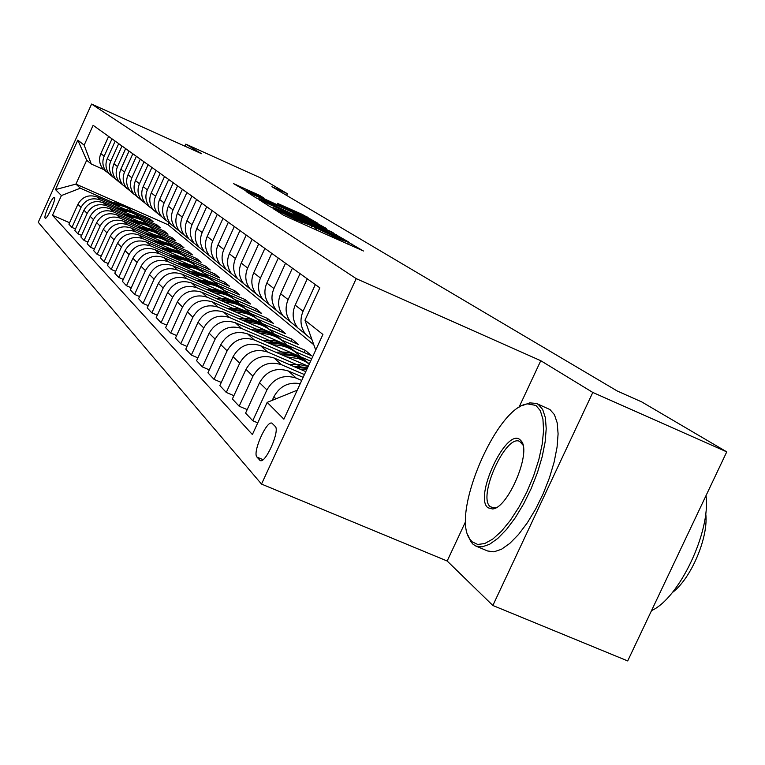 <?xml version="1.0" encoding="UTF-8"?>
<svg xmlns="http://www.w3.org/2000/svg" width="765" height="765" viewBox="0 0 765 765"><rect width="100%" height="100%" fill="white"/><g stroke="black" fill="none" stroke-linecap="round" stroke-linejoin="round"><path stroke-width="1.15" d="M275.41 209.534L273.277 208.702L283.28 215.013L288.29 217.432L363.432 250.997L348.477 242.323L338.694 238.823L312.11 226.01L295.902 219.632L275.41 209.534M45.154 218.082L45.278 218.168C47.162 219.555 56.409 198.69 54.458 197.456L54.344 197.38C52.45 196.05 43.27 216.715 45.154 218.082M259.679 195.4L233.631 183.667L247.831 191.958L317.896 223.323L302.424 214.477L277.351 203.327L281.816 206.081L310.055 219.383L302.347 216.246L245.747 190.351L263.992 198.097L259.679 195.4L259.345 196.127M201.53 153.708L185.828 144.126L260.157 177.71L287.401 193.717L271.919 186.727L617.345 391.058L641.749 401.921L726.75 451.866L592.798 392.445L540.769 360.707L356.203 278.623L91.58 104.069L201.53 153.708M262.644 201.281L259.565 200.038L270.217 206.77L275.094 209.122L348.591 241.97L331.656 232.273L262.644 201.281L262.395 201.826M256.38 198.03L246.263 191.642L249.294 192.876L316.672 223.151L326.263 228.4L295.883 214.879L292.918 213.684L296.103 215.654L333.11 232.56L256.38 198.03M275.19 426.373L271.986 423.217C266.708 419.88 252.134 452.87 257.002 457.126L260.167 460.511C265.455 464.078 280.306 430.322 275.19 426.373M356.203 278.623L261.515 484.073L38.25 222.29L91.58 104.069M315.716 350.074L304.967 320.219L319.856 287.841L93.12 125.307L84.16 145.149L91.274 164.035L86.694 160.239L75.917 184.097L80.354 188.209L115.4 203.662M304.967 320.219L322.916 334.458L283.882 419.172L267.176 402.38L297.231 390.198M69.586 222.749L52.498 215.3L252.383 434.549L267.176 402.38M52.498 215.3L61.42 195.544L55.491 189.586L77.81 140.11L84.16 145.149M465.732 521.3L447.171 561.013L492.851 605.488L592.798 392.445M492.851 605.488L627.692 660.931L726.75 451.866M185.828 144.126L184.891 146.191M447.171 561.013L261.515 484.073M286.617 195.429L287.401 193.717M168.845 223.026L168.061 224.747L313.793 344.738M168.061 224.747L125.259 205.862M121.702 204.293L75.917 184.097L55.491 189.586M132.374 211.15L149.72 218.79L149.194 219.947M135.443 213.884L153.124 221.678L149.72 218.79M75.467 228.955L71.948 227.425L68.927 224.202L77.915 204.312C82.324 196.691 88.673 194.224 96.964 196.93L124.494 209.055M71.948 227.425L81.023 207.363C85.46 199.665 91.867 197.179 100.234 199.904L122.056 209.514M139.259 217.088L156.892 224.853L156.347 226.048M142.414 219.918L160.421 227.846L156.892 224.853M81.559 235.391L77.915 233.803L74.788 230.456L83.94 210.222C88.415 202.467 94.879 199.952 103.313 202.696L131.513 215.118M77.915 233.803L87.153 213.378C91.676 205.546 98.188 203.012 106.698 205.775L128.95 215.567M146.383 223.246L164.322 231.135L163.758 232.378M149.624 226.163L167.975 234.233L164.322 231.135M87.87 242.056L84.093 240.411L80.851 236.949L90.174 216.352C94.736 208.443 101.305 205.89 109.883 208.673L138.79 221.391M84.093 240.411L93.502 219.622C98.111 211.647 104.738 209.065 113.402 211.876L136.094 221.85M153.784 229.624L172.01 237.647L171.427 238.929M157.102 232.637L175.807 240.86L172.01 237.647M94.42 248.969L90.5 247.267L87.143 243.672L96.639 222.701C101.286 214.649 107.97 212.048 116.701 214.879L146.345 227.903M90.5 247.267L100.091 226.096C104.786 217.968 111.537 215.338 120.354 218.188L143.504 228.362M161.444 236.251L179.995 244.398L179.383 245.728M164.838 239.34L183.935 247.726L179.995 244.398M101.229 256.141L97.155 254.382L93.665 250.643L103.342 229.28C108.075 221.085 114.893 218.427 123.777 221.305L154.195 234.664M97.155 254.382L106.928 232.809C111.709 224.528 118.594 221.85 127.564 224.747L151.193 235.123M169.4 243.117L188.276 251.398L187.645 252.785M172.871 246.301L192.359 254.85L188.276 251.398M108.295 263.6L104.059 261.764L100.435 257.891L110.303 236.127C115.133 227.769 122.075 225.063 131.121 227.989L162.362 241.692M104.059 261.764L114.033 239.78C118.91 231.346 125.919 228.611 135.051 231.566L159.187 242.142M177.662 250.241L196.873 258.666L196.213 260.11M181.209 253.531L201.119 262.261L196.873 258.666M115.649 271.355L111.241 269.443L107.473 265.417L117.542 243.232C122.467 234.712 129.534 231.948 138.752 234.922L170.853 248.998M111.241 269.443L121.415 247.038C126.388 238.431 133.531 235.639 142.845 238.642L167.497 249.438M186.239 257.652L205.804 266.22L205.125 267.721M189.863 261.047L210.222 269.959L205.804 266.22M123.299 279.416L118.718 277.427L114.798 273.239L125.058 250.614C130.088 241.931 137.289 239.11 146.689 242.142L179.708 256.6M118.718 277.427L129.094 254.573C134.171 245.804 141.448 242.945 150.935 246.005L176.141 257.03M195.161 265.359L215.089 274.08L214.382 275.639M198.852 268.85L219.689 277.963L215.089 274.08M131.264 287.803L126.493 285.747L122.41 281.377L132.89 258.302C138.016 249.447 145.369 246.559 154.941 249.639L188.945 264.518M126.493 285.747L137.088 262.424C142.271 253.473 149.691 250.557 159.369 253.664L185.14 264.939M204.446 273.373L224.757 282.256L224.011 283.882M208.204 276.968L229.538 286.292L224.757 282.256M139.574 296.552L134.592 294.41L130.337 289.858L141.037 266.306C146.278 257.27 153.775 254.324 163.538 257.461L198.584 272.77M134.592 294.41L145.417 270.609C150.705 261.467 158.288 258.484 168.147 261.649L194.52 273.162M214.124 281.721L234.826 290.767L234.052 292.469M217.92 285.431L239.808 294.974L234.826 290.767M148.238 305.675L143.036 303.437L138.599 298.694L149.538 274.654C154.884 265.426 162.534 262.414 172.498 265.608L208.654 281.386M143.036 303.437L154.1 279.139C159.503 269.806 167.239 266.755 177.308 269.978L204.303 281.75M224.202 290.432L245.316 299.641L244.504 301.41M228.027 294.229L250.518 304.03L245.316 299.641M157.284 315.199L151.853 312.866L147.224 307.913L158.403 283.356C163.863 273.937 171.676 270.848 181.84 274.099L219.201 290.384M151.853 312.866L163.165 288.042C168.692 278.508 176.591 275.381 186.861 278.67L214.516 290.71M234.721 299.507L256.265 308.897L255.414 310.753M238.546 303.409L261.687 313.478L256.265 308.897M166.741 325.144L161.061 322.706L156.223 317.532L167.65 292.45C173.244 282.82 181.219 279.655 191.594 282.974L230.255 299.803M161.061 322.706L172.632 297.336C178.283 287.592 186.354 284.398 196.844 287.745L225.187 300.071M245.708 308.993L267.693 318.565L266.803 320.506M249.495 312.981L273.363 323.356L267.693 318.565M176.638 335.548L170.691 333.005L165.632 327.592L177.327 301.945C183.036 292.096 191.193 288.864 201.797 292.24L241.874 309.662M170.691 333.005L182.529 307.061C188.314 297.097 196.567 293.817 207.277 297.231L236.347 309.854M257.183 318.909L279.646 328.663L278.709 330.7M260.865 322.954L285.575 333.674L279.646 328.663M187.004 346.449L180.769 343.781L175.472 338.12L187.444 311.891C193.296 301.812 201.635 298.493 212.46 301.945L254.114 320.028M180.769 343.781L192.895 317.236C198.814 307.042 207.248 303.686 218.207 307.167L248.032 320.105M269.194 329.285L292.144 339.239L291.159 341.372M272.646 333.349L298.35 344.489L292.144 339.239M197.877 357.867L191.336 355.075L185.78 349.136L198.039 322.295C204.026 311.986 212.555 308.582 223.629 312.101L267.071 330.929M191.336 355.075L203.748 327.908C209.82 317.465 218.446 314.023 229.653 317.571L260.282 330.834M281.778 340.148L305.235 350.303L304.202 352.55M284.723 344.116L311.738 355.811L305.235 350.303M209.285 369.849L202.409 366.923L196.586 360.688L209.151 333.205C215.29 322.648 224.021 319.158 235.343 322.744L280.937 342.481M202.409 366.923L215.147 339.096C221.362 328.405 230.198 324.867 241.654 328.491L273.134 342.098M294.965 351.537L311.709 358.775M221.276 382.433L214.047 379.364L207.927 372.813L220.817 344.661C227.1 333.846 236.041 330.26 247.63 333.923L310.619 361.137M214.047 379.364L227.109 350.848C233.488 339.889 242.534 336.256 254.267 339.956L286.636 353.927M308.811 363.499L309.414 363.757M233.889 395.668L226.277 392.445L219.842 385.56L233.067 356.7C239.522 345.608 248.682 341.926 260.549 345.665L308.266 366.244M226.277 392.445L239.694 363.203C246.234 351.967 255.51 348.228 267.53 352.005L300.846 366.368M247.191 409.61L239.158 406.215L232.378 398.967L245.967 369.361C252.584 357.982 261.974 354.205 274.138 358.02L305.78 371.647M239.158 406.215L252.938 376.208C259.651 364.676 269.175 360.841 281.482 364.704L304.432 374.573M257.757 422.854L252.746 420.731L245.594 413.09L259.545 382.701C266.354 371.025 275.983 367.133 288.453 371.035L303.15 377.355M252.746 420.731L266.909 389.93C273.813 378.082 283.576 374.133 296.198 378.082L301.726 380.454M104.27 169.811L91.274 164.035M311.259 337.709L308.744 330.719M272.254 400.315L273.88 396.786C279.78 386.115 288.568 381.735 300.243 383.657M311.948 339.603L305.541 334.209C300.463 327.21 299.641 319.569 303.074 311.269L315.333 284.599M304.499 333.358L297.642 327.764C292.632 320.851 291.809 313.306 295.194 305.13L307.281 278.823M297.509 327.592L290.547 321.96C285.584 315.142 284.781 307.683 288.118 299.612L300.043 273.641M290.222 321.539L283.06 315.849C278.164 309.108 277.36 301.754 280.65 293.789L292.402 268.161M283.012 315.782L276.328 310.351C271.479 303.686 270.686 296.418 273.927 288.548L285.536 263.236M276.089 310.045L269.213 304.537C264.432 297.968 263.638 290.786 266.842 283.021L278.288 258.044M269.27 304.594L262.816 299.316C258.082 292.813 257.298 285.728 260.463 278.049L271.766 253.368M262.663 299.115L256.055 293.798C251.379 287.372 250.604 280.373 253.722 272.789L264.872 248.434M256.285 293.98L249.973 288.826C245.345 282.476 244.571 275.553 247.65 268.056L258.675 243.978M249.897 288.721L243.538 283.566C238.967 277.293 238.192 270.456 241.233 263.055L252.115 239.282M243.911 283.872L237.743 278.833C233.21 272.627 232.455 265.866 235.457 258.551L246.206 235.046M231.613 273.822L237.743 278.833L231.613 273.822C227.138 267.693 226.383 261.008 229.347 253.789L239.952 230.571M232.12 274.243L226.086 269.309C221.649 263.246 220.903 256.638 223.839 249.495L234.32 226.526M226.134 269.376L220.234 264.537C215.854 258.532 215.108 252.001 218.006 244.943L228.362 222.252M220.875 265.053L214.955 260.224C210.624 254.286 209.878 247.822 212.746 240.841L222.988 218.398M215.07 260.358L209.371 255.663C205.077 249.792 204.351 243.404 207.172 236.5L217.289 214.324M210.117 256.275L204.332 251.542C200.086 245.728 199.349 239.407 202.151 232.579L212.154 210.633M204.494 251.742L198.986 247.181C194.788 241.434 194.061 235.18 196.825 228.429L206.713 206.741M199.837 247.87L194.167 243.241C190.007 237.552 189.29 231.365 192.015 224.681L201.797 203.213M194.377 243.5L189.06 239.072C184.929 233.44 184.222 227.32 186.928 220.712L196.586 199.483M189.997 239.837L184.441 235.295C180.358 229.72 179.651 223.657 182.319 217.126L191.881 196.108M184.69 235.601L179.546 231.298C175.501 225.78 174.803 219.785 177.442 213.32L186.899 192.531M180.569 232.13L175.118 227.683C171.111 222.213 170.413 216.285 173.033 209.878L182.386 189.299M175.405 228.037L170.423 223.849C166.454 218.436 165.766 212.565 168.348 206.234L177.604 185.876M171.523 224.747L166.177 220.377C162.247 215.022 161.558 209.208 164.121 202.935L173.282 182.778M166.502 220.779L161.673 216.696C157.781 211.398 157.102 205.642 159.627 199.436L168.692 179.488M162.84 217.652L157.6 213.368C153.736 208.118 153.067 202.409 155.572 196.261L164.542 176.505M157.963 213.808L153.268 209.84C149.452 204.638 148.783 198.986 151.26 192.904L160.134 173.349M154.501 210.844L149.357 206.636C145.57 201.482 144.901 195.888 147.358 189.863L156.146 170.49M149.749 207.114L145.197 203.241C141.448 198.135 140.779 192.598 143.208 186.631L151.91 167.459M146.478 204.293L141.429 200.172C137.71 195.104 137.059 189.615 139.46 183.705L148.075 164.705M141.85 200.679L137.432 196.901C133.741 191.881 133.091 186.45 135.472 180.597L144.002 161.788M138.771 197.992L133.808 193.937C130.155 188.974 129.505 183.581 131.867 177.786L140.311 159.139M134.258 194.473L129.954 190.791C126.34 185.866 125.69 180.54 128.032 174.793L136.39 156.328M131.341 191.929L126.464 187.941C122.878 183.065 122.237 177.776 124.552 172.077L132.842 153.784M126.942 188.506L122.754 184.91C119.197 180.081 118.565 174.841 120.851 169.199L129.065 151.078M124.188 186.086L119.397 182.166C115.869 177.375 115.238 172.182 117.504 166.588L125.642 148.62M119.895 182.759L115.821 179.249C112.321 174.496 111.7 169.352 113.947 163.806L121.998 146.01M117.284 180.444L112.579 176.6C109.108 171.886 108.487 166.78 110.715 161.291L118.699 143.648M113.096 177.212L109.127 173.779C105.685 169.113 105.073 164.054 107.272 158.613L115.18 141.123M110.629 175.013L106 171.226C102.587 166.588 101.975 161.578 104.164 156.184L111.996 138.847M106.536 171.857L102.673 168.51C99.287 163.911 98.675 158.938 100.846 153.593L108.611 136.419M80.354 188.209L61.42 195.544M77.81 140.11L86.694 160.239M540.769 360.707L518.861 407.582M274.731 208.615L341.993 238.823L324.848 230.341L282.983 211.551L273.105 207.564L274.597 208.902M267.167 201.979L259.048 198.69L271.891 204.934L290.872 213.33L267.167 201.979M300.635 369.428L306.641 369.782M289.725 364.733L299.105 364.475L308.18 366.435M296.304 367.563L307.3 368.338M307.673 367.535L293.693 366.435M286.454 356.834L298.532 358.594L304.91 361.281L309.28 364.044M276.069 352.359C287.946 350.944 298.216 354.109 306.88 361.864M282.333 355.065C292.622 354.53 301.63 357.494 309.328 363.939M308.658 363.375C300.53 356.251 290.92 353.124 279.856 353.994M472.12 541.792L477.704 544.451L484.685 543.561L492.736 539.096L501.457 531.226L510.379 520.334L519.024 506.966L526.932 491.838L533.654 475.754L538.837 459.593L542.194 444.255L543.58 430.532L542.93 419.144L540.31 410.642L535.902 405.421L527.601 403.891C496.504 406.636 450.461 514.883 470.054 539.373L472.12 541.792M523.337 405.192L529.763 402.878L536.38 403.432L538.292 404.436L542.681 409.514L545.378 417.709L546.22 428.677L545.139 441.931L542.165 456.839L537.422 472.665L531.149 488.625L523.643 503.896L515.304 517.723L506.545 529.418L497.805 538.417L489.524 544.317L482.084 546.879L475.82 546.047L472.942 544.135L470.829 541.649L468.017 535.328M488.022 507.797C473.478 497.537 506.114 427.664 519.913 439.617L521.338 441.089C531.57 452.526 507.874 508.371 492.526 508.964L488.022 507.797M523.011 445.125L519.712 441.415C505.627 433.822 477.054 497.594 490.403 506.803L494.697 507.903L496.552 507.386M706.009 495.644C710.848 531.675 679.148 598.402 651.551 610.575M684.484 541.065L670.226 571.168M705.703 513.43C708.916 536.648 691.13 578.809 672.263 592.626M536.992 403.7L549.968 409.562L554.434 414.668L557.197 422.873L558.096 433.86L557.073 447.114L554.147 462.022L549.433 477.838L543.169 493.769L535.672 509.021L527.315 522.82L518.536 534.477L509.758 543.437L501.419 549.299L493.913 551.833L487.592 550.972L476.356 546.267M272.971 344.872C284.045 344.939 293.282 348.926 300.674 356.844M263.074 340.597C274.616 339.268 284.599 342.366 293.033 349.892M269.05 343.169C279.617 342.682 288.74 345.895 296.399 352.808M294.716 351.336C286.799 344.403 277.456 341.343 266.679 342.156M260.129 333.473C270.944 333.55 279.971 337.461 287.2 345.187M250.691 329.39C261.917 328.147 271.632 331.178 279.837 338.503M256.399 331.857C266.689 331.408 275.572 334.544 283.05 341.276M281.453 339.87C273.727 333.119 264.623 330.126 254.133 330.882M247.898 322.62C258.455 322.706 267.272 326.531 274.348 334.085M238.89 318.709C249.801 317.542 259.259 320.516 267.262 327.64M244.331 321.07C254.363 320.65 263.026 323.729 270.322 330.289M268.792 328.95C261.267 322.371 252.393 319.435 242.18 320.133M236.222 312.254C246.55 312.359 255.166 316.098 262.089 323.48M227.616 308.515C238.24 307.415 247.458 310.332 255.252 317.265M232.818 310.781C242.601 310.389 251.054 313.401 258.178 319.799M256.715 318.517C249.371 312.101 240.717 309.223 230.762 309.882M225.073 302.366C235.171 302.471 243.595 306.143 250.375 313.363M216.839 298.78C227.186 297.738 236.175 300.597 243.777 307.358M221.821 300.951C231.355 300.597 239.608 303.533 246.579 309.777M245.182 308.553C238.001 302.299 229.557 299.478 219.851 300.09M214.42 292.909C224.288 293.024 232.541 296.619 239.177 303.686M206.521 289.466C216.619 288.491 225.379 291.293 232.809 297.881M211.303 291.551C220.607 291.216 228.668 294.104 235.486 300.196M234.147 299.029C227.129 292.918 218.886 290.145 209.409 290.729M204.217 283.853C213.875 283.978 221.955 287.506 228.458 294.42M196.643 280.554C206.493 279.627 215.042 282.381 222.299 288.807M201.224 282.553C210.327 282.247 218.197 285.068 224.862 291.025M223.581 289.906C216.725 283.939 208.673 281.224 199.416 281.759M194.444 275.18C203.901 275.314 211.819 278.766 218.188 285.546M187.176 272.015C196.796 271.135 205.144 273.841 212.23 280.114M191.575 273.927C200.468 273.65 208.166 276.423 214.688 282.237M213.464 281.166C206.751 275.333 198.881 272.665 189.835 273.172M185.073 266.87C194.339 267.004 202.094 270.399 208.338 277.035M178.102 263.82C187.482 262.997 195.639 265.646 202.572 271.766M182.319 265.665C191.011 265.407 198.546 268.123 204.934 273.803M203.748 272.78C197.188 267.071 189.49 264.461 180.655 264.939M176.074 258.886C185.159 259.029 192.761 262.357 198.89 268.869M169.371 255.959C178.551 255.175 186.526 257.776 193.296 263.762M173.435 257.728C181.936 257.499 189.318 260.157 195.563 265.723M194.434 264.728C188.008 259.153 180.473 256.581 171.829 257.03M167.439 251.226C176.323 251.369 183.772 254.63 189.787 260.989M160.994 248.405C169.964 247.659 177.757 250.222 184.394 256.074M164.905 250.117C173.225 249.897 180.444 252.507 186.564 257.948M185.484 257.002C179.192 251.542 171.819 249.017 163.356 249.438M159.139 243.853C167.822 244.016 175.118 247.191 181.018 253.406M152.933 241.138C161.702 240.44 169.333 242.945 175.826 248.673M156.691 242.792C164.838 242.591 171.915 245.154 177.92 250.48M176.878 249.572C170.71 244.226 163.49 241.74 155.209 242.142M151.145 236.777C159.646 236.93 166.789 240.038 172.584 246.101M145.168 234.147C153.755 233.488 161.224 235.955 167.583 241.558M148.802 235.744C156.777 235.553 163.71 238.078 169.601 243.299M168.596 242.419C162.553 237.179 155.477 234.74 147.368 235.113M143.457 229.949C151.776 230.112 158.785 233.153 164.465 239.082M137.7 227.425C146.105 226.794 153.421 229.223 159.646 234.702M141.2 228.955C149.012 228.792 155.811 231.26 161.587 236.375M160.621 235.534C154.693 230.399 147.76 228.008 139.813 228.353M136.055 223.38C144.203 223.543 151.059 226.517 156.643 232.311M130.499 220.942C138.723 220.339 145.895 222.73 151.996 228.094M133.865 222.424C141.535 222.271 148.2 224.7 153.87 229.71M152.933 228.898C147.129 223.868 140.33 221.515 132.536 221.84M128.912 217.05C136.897 217.212 143.629 220.119 149.108 225.79M123.547 214.688C131.609 214.124 138.637 216.466 144.623 221.726M126.808 216.122L132.928 216.581L137.356 217.796L142.816 220.502L146.431 223.284M145.532 222.5C139.823 217.566 133.158 215.252 125.517 215.558M122.027 210.939C129.849 211.102 136.447 213.951 141.831 219.498M116.844 208.654C124.743 208.118 131.637 210.423 137.509 215.587M119.99 210.04L124.513 210.26L130.346 211.695L135.701 214.353L139.249 217.088M138.379 216.332C132.785 211.484 126.244 209.208 118.747 209.495M115.372 205.039C123.041 205.202 129.524 208.004 134.822 213.435M110.37 202.83C118.116 202.323 124.877 204.59 130.643 209.648M113.411 204.179L119.311 204.628L123.576 205.804L128.836 208.424L132.316 211.102M131.484 210.365L127.918 207.688L122.543 205.116L116.72 203.777L112.216 203.643M96.964 196.93L100.234 199.904M103.313 202.696L106.698 205.775M109.883 208.673L113.402 211.876M116.701 214.879L120.354 218.188M123.777 221.305L127.564 224.747M131.121 227.989L135.051 231.566M138.752 234.922L142.845 238.642M146.689 242.142L150.935 246.005M154.941 249.639L159.369 253.664M163.538 257.461L168.147 261.649M172.498 265.608L177.308 269.978M181.84 274.099L186.861 278.67M191.594 282.974L196.844 287.745M201.797 292.24L207.277 297.231M212.46 301.945L218.207 307.167M223.629 312.101L229.653 317.571M235.343 322.744L241.654 328.491M247.63 333.923L254.267 339.956M260.549 345.665L267.53 352.005M274.138 358.02L281.482 364.704M288.453 371.035L296.198 378.082M273.88 396.786L275.955 398.823M259.545 382.701L266.909 389.93M295.194 305.13L303.074 311.269M245.967 369.361L252.938 376.208M280.65 293.789L288.118 299.612M233.067 356.7L239.694 363.203M266.842 283.021L273.927 288.548M220.817 344.661L227.109 350.848M253.722 272.789L260.463 278.049M209.151 333.205L215.147 339.096M241.233 263.055L247.65 268.056M198.039 322.295L203.748 327.908M229.347 253.789L235.457 258.551M187.444 311.891L192.895 317.236M218.006 244.943L223.839 249.495M177.327 301.945L182.529 307.061M207.172 236.5L212.746 240.841M167.65 292.45L172.632 297.336M196.825 228.429L202.151 232.579M158.403 283.356L163.165 288.042M186.928 220.712L192.015 224.681M149.538 274.654L154.1 279.139M177.442 213.32L182.319 217.126M141.037 266.306L145.417 270.609M168.348 206.234L173.033 209.878M132.89 258.302L137.088 262.424M159.627 199.436L164.121 202.935M125.058 250.614L129.094 254.573M151.26 192.904L155.572 196.261M117.542 243.232L121.415 247.038M143.208 186.631L147.358 189.863M110.303 236.127L114.033 239.78M135.472 180.597L139.46 183.705M103.342 229.28L106.928 232.809M128.032 174.793L131.867 177.786M96.639 222.701L100.091 226.096M120.851 169.199L124.552 172.077M90.174 216.352L93.502 219.622M113.947 163.806L117.504 166.588M83.94 210.222L87.153 213.378M107.272 158.613L110.715 161.291M77.915 204.312L81.023 207.363M100.846 153.593L104.164 156.184M260.903 460.645L259.651 460.119M263.036 459.65L257.002 457.126M279.761 212.785L280.124 212.001M295.433 220.645L295.902 219.632M301.41 223.323L301.869 222.309M314.788 229.318L315.553 227.664M316.251 229.978L316.92 228.515M332.316 237.179L332.775 236.175M338.226 239.837L338.694 238.823M351.183 245.642L351.938 243.997M278.47 211.982L278.833 211.188M331.197 233.258L331.656 232.273M336.007 235.563L336.447 234.587M273.191 208.252L273.401 207.774M249.046 193.411L249.294 192.876M316.261 224.04L316.672 223.151M320.975 226.153L321.329 225.398M292.679 214.496L293.024 213.751M280.019 204.982L280.239 204.504M302.022 215.347L302.424 214.477M306.555 217.518L306.947 216.658M236.366 185.407L236.605 184.881M254.793 194.081L255.175 193.239M297.642 327.764L305.541 334.209M283.06 315.849L290.547 321.96M269.213 304.537L276.328 310.351M256.055 293.798L262.816 299.316M243.538 283.566L249.973 288.826M220.234 264.537L226.086 269.309M209.371 255.663L214.955 260.224M198.986 247.181L204.332 251.542M189.06 239.072L194.167 243.241M179.546 231.298L184.441 235.295M170.423 223.849L175.118 227.683M161.673 216.696L166.177 220.377M153.268 209.84L157.6 213.368M145.197 203.241L149.357 206.636M137.432 196.901L141.429 200.172M129.954 190.791L133.808 193.937M122.754 184.91L126.464 187.941M115.821 179.249L119.397 182.166M109.127 173.779L112.579 176.6M102.673 168.51L106 171.226M311.116 227.674L311.709 226.364M347.683 244.073L348.276 242.782M272.856 208.099L273.105 207.564M292.574 214.449L292.918 213.684M258.8 199.254L259.048 198.69M245.508 190.877L245.747 190.351M522.084 443.394L521.338 441.089M494.697 507.903L492.526 508.964M470.054 539.373L470.829 541.649M527.601 403.891L529.763 402.878"/></g></svg>
